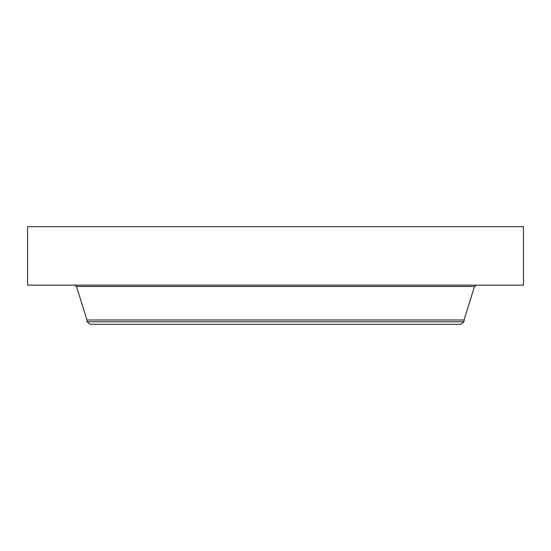 <?xml version="1.0" encoding="UTF-8"?>
<svg xmlns="http://www.w3.org/2000/svg" width="551" height="551" viewBox="0 0 551 551"><rect width="100%" height="100%" fill="white"/><g stroke="black" fill="none" stroke-linecap="round" stroke-linejoin="round"><path stroke-width="0.83" d="M27.55 226.702L523.45 226.702L523.45 285.156L27.55 285.156L27.55 226.702M86.948 321.763L464.052 321.763L460.753 324.298L90.247 324.298L86.948 321.763L86.948 319.986L464.052 319.986L474.501 286.479L476.305 285.156M86.948 319.986L76.499 286.479L474.501 286.479M76.499 286.479L74.695 285.156M464.052 321.763L464.052 319.986"/></g></svg>
